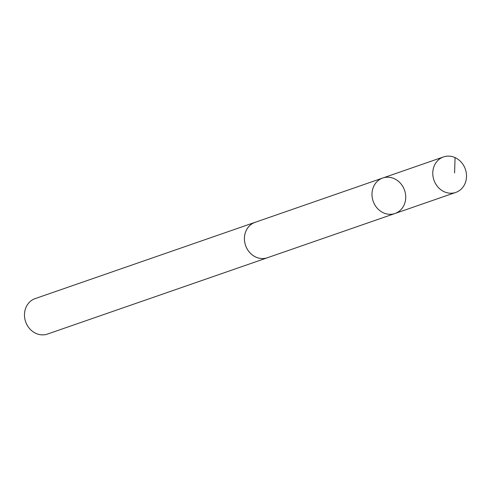 <?xml version="1.0" encoding="UTF-8"?>
<svg xmlns="http://www.w3.org/2000/svg" width="491" height="491" viewBox="0 0 491 491"><rect width="100%" height="100%" fill="white"/><g stroke="black" fill="none" stroke-linecap="round" stroke-linejoin="round"><path stroke-width="0.74" d="M395.01 213.493L267.423 257.738A18.75 16.614 -109.1 0 1 252.251 254.884A18.75 16.614 -109.1 0 1 244.5 236.871A18.75 16.614 -109.1 0 1 255.136 222.313L382.71 178.037A18.762 16.626 70.9 0 0 373.154 201.218A18.762 16.626 70.9 0 0 395.01 213.493A18.762 16.626 70.9 0 0 405.658 198.923A18.762 16.626 70.9 0 0 397.9 180.891A18.762 16.626 70.9 0 0 382.71 178.037A18.762 16.626 70.9 0 0 373.154 201.218A18.762 16.626 70.9 0 0 395.01 213.493L455.801 192.411A18.768 16.633 -109.1 0 1 440.611 189.557A18.768 16.633 -109.1 0 1 432.853 171.519A18.768 16.633 -109.1 0 1 443.496 156.942A18.768 16.633 -109.1 0 1 458.692 159.802A18.768 16.633 -109.1 0 1 466.45 177.834A18.768 16.633 -109.1 0 1 455.801 192.411M268.184 257.474A18.768 16.633 -109.1 0 1 267.429 257.757A18.768 16.633 -109.1 0 1 252.239 254.903A18.768 16.633 -109.1 0 1 244.481 236.871A18.768 16.633 -109.1 0 1 255.13 222.294A18.768 16.633 -109.1 0 1 255.897 222.049M267.429 257.757L47.498 334.058A18.768 16.633 -109.1 0 1 32.308 331.198A18.768 16.633 -109.1 0 1 24.55 313.166A18.768 16.633 -109.1 0 1 35.199 298.589L255.13 222.294M455.071 157.599L454.586 172.967M382.71 178.037L443.496 156.942"/></g></svg>

